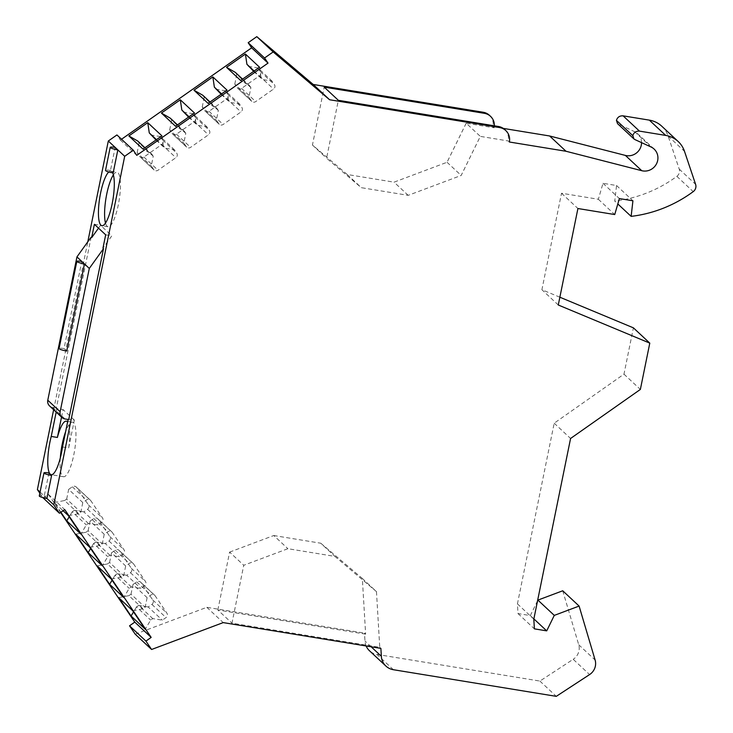 <?xml version="1.0" encoding="UTF-8"?>
<svg xmlns="http://www.w3.org/2000/svg" width="733" height="733" viewBox="0 0 733 733"><rect width="100%" height="100%" fill="white"/><g stroke="black" fill="none" stroke-linecap="round" stroke-linejoin="round"><path stroke-width="0.55" stroke-dasharray="3.67 2.75" d="M376.469 591.632L379.758 647.34L231.967 623.169L243.75 565.28L287.895 548.705L334.899 556.393L376.469 591.632L362.34 578.456L365.63 634.155L364.503 633.11L364.97 641.027A15.43 14.788 -47 0 0 366.134 645.975M379.758 647.34L380.885 648.384M393.383 669.715L376.991 654.432A15.43 14.788 -47 0 1 369.505 650.776M376.991 654.432L539.9 681.067L573.206 659.297L589.589 674.58M562.724 590.78L578.722 644.756A12.855 12.324 -47 0 1 573.206 659.297M537.546 600.831L530.316 615.583L518.002 613.567L517.434 603.873L554.194 423.198L623.975 374.151L633.394 327.843M559.865 297.213L541.898 289.718L561.524 193.237L598.348 199.266L602.993 183.296L616.545 185.513L614.749 201.089L617.818 203.957M661.789 126.223A25.719 24.647 -47 0 1 668.12 136.063L679.225 169.085A6.432 6.157 -47 0 1 676.843 176.351A128.577 123.217 -47 0 1 614.749 201.089M654.129 149.074L637.737 133.791A12.855 12.324 -47 0 0 634.604 131.693L617.534 123.639M637.737 133.791A12.855 12.324 -47 0 1 641.549 142.623M503.278 128.403L492.979 126.717A12.855 12.324 -47 0 0 489.433 115.301M121.541 139.243L120.386 140.058L116.932 134.945M53.637 409.72L87.795 241.798M39.839 493.199L42.798 497.57M43.064 497.973L48.314 494.289L60.601 512.449M135.22 634.21L206.816 607.318L364.503 633.11M539.9 681.067L556.283 696.35M530.316 615.583L533.871 618.899M518.002 613.567L534.384 628.85M517.434 603.873L533.816 619.156M554.194 423.198L570.576 438.481M623.975 374.151L640.367 389.434M558.28 305.001L541.898 289.718M561.524 193.237L577.916 208.52M598.348 199.266L614.74 214.549M602.993 183.296L619.385 198.579M616.545 185.513L632.927 200.796M509.362 142L508.235 140.956L480.307 136.384L461.176 175.444L408.199 195.344L361.351 187.685L326.57 158.2L338.344 100.311M492.979 126.717L494.106 127.771L466.179 123.208L480.307 136.384M504.689 129.53A12.855 12.324 -47 0 1 508.235 140.956M365.63 634.155L217.838 609.993L231.967 623.169M206.816 607.318L223.198 622.601M217.838 609.993L229.621 552.105L243.75 565.28M229.621 552.105L273.766 535.53L287.895 548.705M273.766 535.53L320.77 543.217L334.899 556.393M320.77 543.217L362.34 578.456M494.106 127.771A12.855 12.324 133 0 0 494.354 125.819M466.179 123.208L447.048 162.268L394.061 182.16L347.222 174.5L312.441 145.024L324.215 87.135M120.386 140.058L136.769 155.341M156.486 139.637L164.788 148.139L174.372 149.706L176.79 153.289A3.216 3.079 -47 0 1 175.893 157.687L158.044 170.23A3.216 3.079 -47 0 1 153.692 169.515L151.273 165.942L153.243 156.257L151.859 154.214L142.999 149.12M161.892 135.843L163.404 146.096M156.028 139.966L164.788 148.139M150.659 134.964L160.243 136.53L174.372 149.706M160.243 136.53L162.662 140.104A3.216 3.079 -47 0 1 161.764 144.511L143.915 157.054A3.216 3.079 -47 0 1 139.563 156.34L137.144 152.757L151.273 165.942M137.144 152.757L139.114 143.082L153.243 156.257M144.942 147.754L151.859 154.214M139.114 143.082L137.731 141.029M189.032 116.767L197.342 125.261L206.917 126.827L209.336 130.41A3.216 3.079 -47 0 1 208.447 134.808L190.598 147.351A3.216 3.079 -47 0 1 186.237 146.646L183.818 143.063L185.788 133.379L184.404 131.335L175.544 126.25M194.437 112.964L195.958 123.217M188.573 117.088L197.342 125.261M183.213 112.085L192.788 113.652L206.917 126.827M192.788 113.652L195.207 117.234A3.216 3.079 -47 0 1 194.318 121.632L176.461 134.176A3.216 3.079 -47 0 1 172.108 133.47L169.689 129.888L183.818 143.063M169.689 129.888L171.659 120.203L185.788 133.379M177.487 124.885L184.404 131.335M171.659 120.203L170.276 118.16M221.586 93.888L229.887 102.391L239.471 103.958L241.89 107.531A3.216 3.079 -47 0 1 240.992 111.938L223.144 124.482A3.216 3.079 -47 0 1 218.791 123.767L216.363 120.194L218.342 110.509L216.959 108.457L208.09 103.371M226.992 90.095L228.504 100.348M221.119 94.218L229.887 102.391M215.759 89.215L225.333 90.782L239.471 103.958M225.333 90.782L227.761 94.355A3.216 3.079 -47 0 1 226.863 98.763L209.015 111.306A3.216 3.079 -47 0 1 204.663 110.591L202.235 107.009L216.363 120.194M202.235 107.009L204.205 97.333L218.342 110.509M210.032 102.006L216.959 108.457M204.205 97.333L202.821 95.281M254.131 71.019L262.432 79.512L272.016 81.079L274.435 84.662A3.216 3.079 -47 0 1 273.537 89.059L255.689 101.603A3.216 3.079 -47 0 1 251.337 100.897L248.918 97.315L250.888 87.63L249.504 85.587L240.644 80.493M259.537 67.216L261.049 77.469M253.673 71.339L262.432 79.512M248.304 66.337L257.888 67.903L272.016 81.079M257.888 67.903L260.307 71.486A3.216 3.079 -47 0 1 259.409 75.884L241.56 88.427A3.216 3.079 -47 0 1 237.208 87.713L234.789 84.139L248.918 97.315M234.789 84.139L236.759 74.454L250.888 87.63M242.586 79.137L249.504 85.587M236.759 74.454L235.375 72.411M112.644 172.851A27.643 6.652 -80.7 0 0 111.81 171.687L113.157 172.942M108.796 171.971A27.643 6.652 99.3 0 1 110.83 171.174A27.643 6.652 99.3 0 1 111.81 171.687L110.472 170.432L115.154 147.388M56.184 412.102L56.908 408.547L52.675 407.447A6.432 6.157 -47 0 1 49.56 405.917M91.139 237.153L56.377 408.052M68.114 419.468L68.728 419.569M40.068 492.072L44.237 495.966L48.919 472.95M110.472 170.432A6.432 0.99 11.5 0 0 105.515 170.404M46.921 498.467L44.237 495.966A6.432 0.99 11.5 0 0 39.28 495.939M48.314 494.289L64.706 509.563M60.885 512.248L54.288 502.499L63.084 510.699M118.627 597.606L128.916 595.654L143.045 608.83L145.152 607.355L147.122 597.67L150.796 595.086A3.216 3.079 -47 0 1 155.149 595.801L166.904 613.182A3.216 3.079 -47 0 1 166.015 617.589L162.341 620.164L152.757 618.597L150.659 620.081L145.198 629.189M132.755 610.781L143.045 608.83M128.916 595.654L131.015 594.17L145.152 607.355M131.015 594.17L132.985 584.494L147.122 597.67M132.985 584.494L136.668 581.91A3.216 3.079 -47 0 1 141.02 582.625L152.776 600.006A3.216 3.079 -47 0 1 151.887 604.404L148.203 606.988L162.341 620.164M148.203 606.988L138.629 605.421L152.757 618.597M138.629 605.421L136.53 606.897L150.659 620.081M136.53 606.897L133.525 611.918M97.177 565.903L107.476 563.943L121.605 577.128L123.703 575.652L125.673 565.968L129.347 563.384A3.216 3.079 -47 0 1 133.699 564.098L145.464 581.48A3.216 3.079 -47 0 1 144.566 585.878L140.892 588.462L131.317 586.895L129.21 588.37L123.758 597.487M111.306 579.079L121.605 577.128M107.476 563.943L109.574 562.468L123.703 575.652M109.574 562.468L111.544 552.792L125.673 565.968M111.544 552.792L115.218 550.208A3.216 3.079 -47 0 1 119.571 550.914L131.335 568.304A3.216 3.079 -47 0 1 130.437 572.702L126.763 575.286L140.892 588.462M126.763 575.286L117.179 573.719L131.317 586.895M117.179 573.719L115.081 575.194L129.21 588.37M115.081 575.194L112.076 580.215M75.737 534.201L86.027 532.24L100.155 545.425L102.263 543.95L104.233 534.265L107.907 531.682A3.216 3.079 -47 0 1 112.259 532.396L124.014 549.777A3.216 3.079 -47 0 1 123.126 554.175L119.452 556.759L109.868 555.193L107.769 556.668L102.308 565.784M89.866 547.377L100.155 545.425M86.027 532.24L88.125 530.765L102.263 543.95M88.125 530.765L90.095 521.09L104.233 534.265M90.095 521.09L93.778 518.506A3.216 3.079 -47 0 1 98.13 519.211L109.886 536.602A3.216 3.079 -47 0 1 108.997 541L105.314 543.584L119.452 556.759M105.314 543.584L95.739 542.017L109.868 555.193M95.739 542.017L93.641 543.492L107.769 556.668M93.641 543.492L90.635 548.513M54.288 502.499L64.586 500.538L78.715 513.723L80.813 512.239L82.783 502.563L86.457 499.979A3.216 3.079 -47 0 1 90.81 500.685L102.574 518.075A3.216 3.079 -47 0 1 101.676 522.473L98.002 525.057L88.427 523.49L86.32 524.965L80.868 534.082M68.416 515.675L78.715 513.723M64.586 500.538L66.685 499.063L80.813 512.239M66.685 499.063L68.655 489.378L82.783 502.563M68.655 489.378L72.329 486.804A3.216 3.079 -47 0 1 76.681 487.509L88.446 504.9A3.216 3.079 -47 0 1 87.548 509.298L83.874 511.881L98.002 525.057M83.874 511.881L74.29 510.315L88.427 523.49M74.29 510.315L72.191 511.79L86.32 524.965M72.191 511.79L69.186 516.811M60.317 457.905A27.643 6.652 99.3 0 0 62.58 476.212A27.643 6.652 -80.7 0 0 63.569 476.725A27.643 6.652 -80.7 0 0 74.216 452.692A27.643 6.652 -80.7 0 0 73.474 422.684A27.643 6.652 99.3 0 0 72.485 422.171A27.643 6.652 99.3 0 0 65.603 431.783M62.516 446.956L68.673 447.964A27.643 6.652 -80.7 0 0 67.601 421.988M98.515 228.146L100.549 225.306L111.837 235.834L102.959 248.175M94.392 224.298L100.549 225.306M61.535 417.086L63.065 409.555L56.908 408.547M66.74 351.052L64.046 348.551L81.775 261.406M64.046 348.551A6.432 0.99 11.5 0 0 59.089 348.523M68.673 447.964L74.354 420.073L68.196 419.074M74.354 420.073L63.065 409.555M105.68 234.826L111.837 235.834M113.386 174.857A27.643 6.652 99.3 0 1 116.987 172.182A27.643 6.652 99.3 0 1 117.967 172.695A27.643 6.652 -80.7 0 1 118.719 202.702A27.643 6.652 -80.7 0 1 108.063 226.744A27.643 6.652 -80.7 0 1 107.082 226.222A27.643 6.652 99.3 0 1 105.506 223.052M312.441 145.024L326.57 158.2M347.222 174.5L361.351 187.685M408.199 195.344L394.061 182.16M447.048 162.268L461.176 175.444M371.164 646.799L364.97 641.027M578.722 644.756L595.114 660.039M676.843 176.351L693.226 191.634M679.225 169.085L695.608 184.368M668.12 136.063L684.503 151.346M618.469 124.271L634.86 139.554M634.604 131.693L650.996 146.966M162.662 140.104L176.79 153.289M161.764 144.511L175.893 157.687M143.915 157.054L158.044 170.23M139.563 156.34L153.692 169.515M195.207 117.234L209.336 130.41M194.318 121.632L208.447 134.808M176.461 134.176L190.598 147.351M172.108 133.47L186.237 146.646M227.761 94.355L241.89 107.531M226.863 98.763L240.992 111.938M209.015 111.306L223.144 124.482M204.663 110.591L218.791 123.767M260.307 71.486L274.435 84.662M259.409 75.884L273.537 89.059M241.56 88.427L255.689 101.603M237.208 87.713L251.337 100.897M136.668 581.91L150.796 595.086M141.02 582.625L155.149 595.801M152.776 600.006L166.904 613.182M151.887 604.404L166.015 617.589M115.218 550.208L129.347 563.384M119.571 550.914L133.699 564.098M131.335 568.304L145.464 581.48M130.437 572.702L144.566 585.878M93.778 518.506L107.907 531.682M98.13 519.211L112.259 532.396M109.886 536.602L124.014 549.777M108.997 541L123.126 554.175M72.329 486.804L86.457 499.979M76.681 487.509L90.81 500.685M88.446 504.9L102.574 518.075M87.548 509.298L101.676 522.473M52.675 407.447L65.035 418.964M154.122 170.019L139.994 156.844M186.677 147.15L172.539 133.974M219.222 124.271L205.093 111.095M251.767 101.401L237.639 88.226M154.718 595.288L140.589 582.112M133.269 563.585L119.14 550.41M111.828 531.883L97.7 518.707M90.379 500.181L76.25 487.005M63.569 476.725L51.246 474.718M66.327 421.163L72.485 422.171M110.83 171.174L116.987 172.182M108.063 226.744L101.905 225.737"/><path stroke-width="1.1" d="M632.826 135.669L633.917 138.922L634.86 139.554L650.996 146.966A12.855 12.324 -47 0 1 654.129 149.074A12.855 12.324 -47 0 1 656.2 164.394A12.855 12.324 -47 0 1 641.76 170.697L566.013 151.264L509.362 142A12.855 12.324 133 0 0 505.816 130.584A12.855 12.324 133 0 0 499.585 127.542L329.575 99.743L273.18 51.933L264.558 57.989L268.021 63.102L136.769 155.341L133.314 150.228L124.692 156.285L53.775 504.863L59.455 513.256L64.706 509.563L151.172 637.398L145.922 641.091L151.603 649.484L223.198 622.601L380.885 648.384L381.352 656.31A15.43 14.788 133 0 0 385.897 666.059A15.43 14.788 133 0 0 393.383 669.715L556.283 696.35L589.589 674.58A12.855 12.324 -47 0 0 595.114 660.039L579.107 606.063L554.285 615.39L546.708 630.866L534.384 628.85L533.816 619.156L570.576 438.481L640.367 389.434L649.786 343.126L558.28 305.001L577.916 208.52L614.74 214.549L619.385 198.579L632.927 200.796L631.131 216.372A128.577 123.217 -47 0 0 693.226 191.634A6.432 6.157 -47 0 0 695.608 184.368L684.503 151.346A25.719 24.647 -47 0 0 678.181 141.506L661.789 126.223A25.719 24.647 -47 0 0 649.319 120.13L623.087 115.841L639.469 131.115C636.015 130.969 633.807 132.49 632.826 135.669L616.444 120.386C617.415 117.207 619.632 115.686 623.087 115.841M649.319 120.13L665.711 135.413L639.469 131.115M665.711 135.413A25.719 24.647 -47 0 1 678.181 141.506M385.897 666.059L369.505 650.776A15.43 14.788 -47 0 1 366.134 645.975M579.107 606.063L562.724 590.78L537.903 600.107L537.546 600.831M649.786 343.126L633.394 327.843L559.865 297.213M633.917 138.922L617.534 123.639L616.444 120.386M641.549 142.623A12.855 12.324 -47 0 1 625.377 155.414L549.631 135.981L503.278 128.403M484.321 113.313L483.194 112.259A12.855 12.324 -47 0 1 489.433 115.301L490.56 116.355A12.855 12.324 133 0 0 484.321 113.313L324.215 87.135L338.344 100.311L498.449 126.488A12.855 12.324 -47 0 1 504.689 129.53L505.816 130.584M483.194 112.259L313.193 84.46L256.797 36.65L248.175 42.706L251.63 47.819L121.541 139.243M133.314 150.228L116.932 134.945L108.31 141.002L117.839 149.898L113.157 172.942A6.432 0.99 11.5 0 1 105.515 170.404L110.197 147.36A6.432 0.99 -168.5 0 1 115.154 147.388M39.839 493.199L37.392 489.58L53.637 409.72M87.795 241.798L108.31 141.002M42.798 497.57L59.455 513.256M60.601 512.449L134.79 622.115L129.539 625.808L135.22 634.21L151.603 649.484M537.903 600.107L554.285 615.39M533.871 618.899L546.708 630.866M617.818 203.957L631.131 216.372M566.013 151.264L549.631 135.981M494.354 125.819A12.855 12.324 133 0 0 490.56 116.355M313.193 84.46L329.575 99.743M273.18 51.933L256.797 36.65M248.175 42.706L264.558 57.989M124.692 156.285L117.839 149.898A6.432 0.99 -168.5 0 1 110.197 147.36M251.63 47.819L268.021 63.102M147.764 122.668L161.892 135.843L142.999 149.12L128.871 135.944L147.764 122.668L149.275 132.911L156.486 139.637M180.309 99.789L194.437 112.964L175.544 126.25L161.416 113.065L180.309 99.789L181.83 110.042L189.032 116.767M212.854 76.919L226.992 90.095L208.09 103.371L193.961 90.196L212.854 76.919L214.375 87.163L221.586 93.888M245.408 54.04L259.537 67.216L240.644 80.493L226.515 67.317L245.408 54.04L246.92 64.293L254.131 71.019M149.275 132.911L156.028 139.966M128.871 135.944L137.731 141.029L144.942 147.754M181.83 110.042L188.573 117.088M161.416 113.065L170.276 118.16L177.487 124.885M214.375 87.163L221.119 94.218M193.961 90.196L202.821 95.281L210.032 102.006M246.92 64.293L253.673 71.339M226.515 67.317L235.375 72.411L242.586 79.137M108.796 171.971A27.643 6.652 99.3 0 0 99.532 199.101A27.643 6.652 99.3 0 0 100.925 225.214A27.643 6.652 -80.7 0 0 101.905 225.737A27.643 6.652 -80.7 0 0 112.149 203.801A27.643 6.652 -80.7 0 0 112.644 172.851M68.114 419.468L62.516 446.956A27.643 6.652 -80.7 0 1 51.246 474.718A27.643 6.652 -80.7 0 1 50.265 474.196A27.643 6.652 99.3 0 1 51.237 436.437L56.184 412.102M103.5 248.67L102.959 248.175L105.68 234.826L94.392 224.298L91.68 237.648L91.139 237.153L76.947 256.898L89.298 268.425L103.5 248.67L68.728 419.569L65.035 418.964A6.432 6.157 -47 0 1 60.143 411.735L89.298 268.425M37.392 489.58L40.068 492.072M51.603 475.451L48.919 472.95A6.432 0.99 -168.5 0 0 43.962 472.922A6.432 0.99 -168.5 0 0 51.603 475.451L46.921 498.467L53.775 504.863M145.922 641.091L129.539 625.808M134.79 622.115L151.172 637.398M118.627 597.606L132.755 610.781L145.198 629.189L131.07 616.013L118.627 597.606M97.177 565.903L111.306 579.079L123.758 597.487L109.629 584.311L97.177 565.903M75.737 534.201L89.866 547.377L102.308 565.784L88.18 552.609L75.737 534.201M63.084 510.699L68.416 515.675L80.868 534.082L66.74 520.897L60.885 512.248M133.525 611.918L131.07 616.013M112.076 580.215L109.629 584.311M90.635 548.513L88.18 552.609M69.186 516.811L66.74 520.897M43.962 472.922L39.28 495.939A6.432 0.99 11.5 0 0 46.921 498.467M67.601 421.988A27.643 6.652 -80.7 0 0 67.317 421.677A27.643 6.652 99.3 0 0 66.327 421.163A27.643 6.652 99.3 0 0 57.394 437.445L61.535 417.086M51.237 436.437L57.394 437.445M60.317 457.905A27.643 6.652 99.3 0 1 65.603 431.783M91.68 237.648L98.515 228.146M76.828 261.379A6.432 0.99 -168.5 0 0 84.469 263.907L66.74 351.052A6.432 0.99 11.5 0 1 59.089 348.523L76.828 261.379A6.432 0.99 -168.5 0 1 81.775 261.406M61.92 417.444L49.56 405.917A6.432 6.157 -47 0 1 47.782 400.209L76.947 256.898M105.506 223.052A27.643 6.652 99.3 0 1 105.955 198.386A27.643 6.652 99.3 0 1 113.386 174.857M381.352 656.31L371.164 646.799M641.76 170.697L625.377 155.414M499.585 127.542L498.449 126.488M60.143 411.735L47.782 400.209"/></g></svg>
